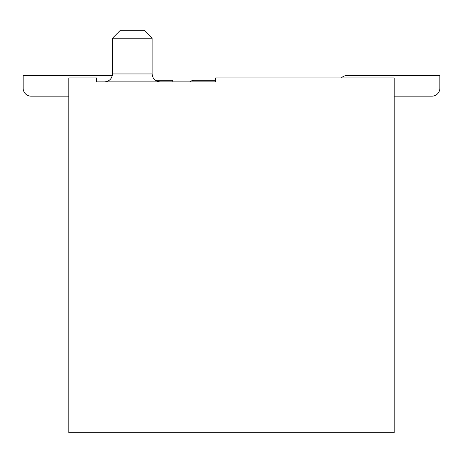 <?xml version="1.0" encoding="UTF-8"?>
<svg xmlns="http://www.w3.org/2000/svg" width="463" height="463" viewBox="0 0 463 463"><rect width="100%" height="100%" fill="white"/><g stroke="black" fill="none" stroke-linecap="round" stroke-linejoin="round"><path stroke-width="0.69" d="M215.625 77.917L394.21 77.917L394.21 432.708L68.79 432.708L68.79 77.917L96.57 77.917L96.57 81.887L215.625 81.887L215.625 77.917M112.445 73.947L152.13 73.947L152.13 38.232L112.445 38.232L112.445 73.947C112.017 78.722 109.372 81.372 104.505 81.887M152.13 38.232L144.19 30.292L120.38 30.292L112.445 38.232M96.57 81.887L123.708 81.887M215.625 80.296L194.472 80.296A7.935 7.935 0 0 0 189.708 81.887L215.625 81.887M394.21 96.171L431.915 96.171A7.935 7.935 0 0 0 439.85 88.236L439.85 75.533L347.071 75.533A7.935 7.935 0 0 0 341.399 77.917M439.85 75.533L347.071 75.533L439.85 75.533M112.283 75.533L23.15 75.533L23.15 88.236A7.935 7.935 0 0 0 31.085 96.171L68.79 96.171M23.15 75.533L23.15 88.236L23.15 75.533M172.919 81.887A7.935 7.935 0 0 1 172.763 80.296L155.302 80.296M152.13 73.947C152.553 78.722 155.203 81.372 160.065 81.887"/></g></svg>
